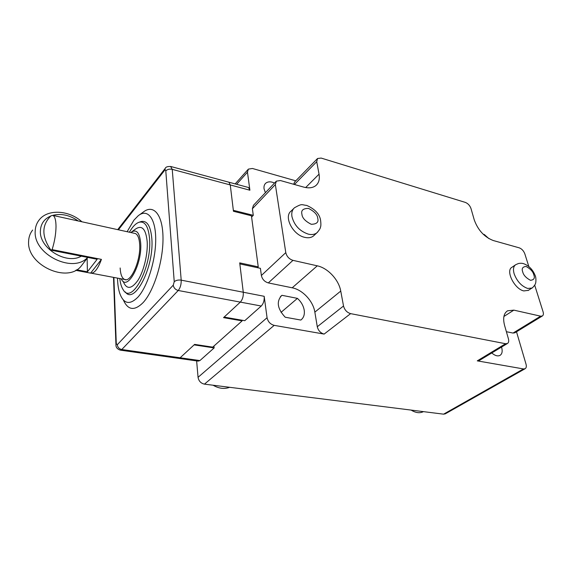 <?xml version="1.0" encoding="UTF-8"?>
<svg xmlns="http://www.w3.org/2000/svg" width="572" height="572" viewBox="0 0 572 572"><rect width="100%" height="100%" fill="white"/><g stroke="black" fill="none" stroke-linecap="round" stroke-linejoin="round"><path stroke-width="0.86" d="M100.028 225.761L100.429 225.847M76.627 269.784L87.402 271.814L97.168 259.288L50.922 250.15C41.47 236.443 41.534 224.968 51.122 215.737L53.024 215.437C54.969 216.631 55.97 220.342 56.013 226.576C55.913 233.969 54.605 241.656 52.102 249.621L101.423 259.388C97.869 269.033 94.266 273.609 90.619 273.13L75.661 270.32M101.423 259.388L90.619 273.13M50.922 250.15L52.102 249.621M87.144 258.258L87.402 271.814M127.113 231.71L133.934 220.148L138.167 215.787C147.383 208.272 155.598 217.932 155.706 238.824C155.927 259.617 147.605 286.608 137.902 297.168C129.737 305.291 123.688 304.018 119.748 293.35C118.39 289.182 117.639 284.105 117.503 278.121M139.361 214.922L143.107 212.205C153.425 203.789 162.777 214.364 162.999 237.673C163.335 260.861 153.975 291.026 143.057 302.667C134.47 311.147 127.906 310.253 123.366 300M129.386 232.211C132.582 226.662 135.829 223.337 139.125 222.236C144.981 220.964 148.455 226.491 149.571 238.817C152.03 267.36 131.467 305.348 123.116 289.618C121.443 287.037 120.335 283.347 119.798 278.55M140.405 221.786L141.005 221.578C147.054 220.256 150.665 225.94 151.83 238.631C154.318 266.859 134.427 305.384 125.304 291.927M130.824 232.525L130.909 232.454C136.365 228.771 139.625 232.346 140.691 243.172C142.385 264.471 126.827 292.135 121.25 278.821M131.646 231.91L135.45 229.107C141.942 224.717 145.853 228.9 147.19 241.663C147.955 253.818 143.894 270.878 138.052 280.151C131.481 289.396 126.491 289.739 123.08 281.195M134.048 233.233L135.45 233.54C137.866 234.799 139.275 238.417 139.675 244.394C140.912 260.239 130.874 283.097 124.546 279.443C121.943 278.149 120.477 274.331 120.156 267.982M257.4 267.667L258.244 266.867L251.437 215.78L233.455 211.275L230.266 184.949L228.9 182.203L228.357 182.053L228.9 182.203L230.266 184.949L233.34 210.317L253.282 215.329L251.608 217.067M242.128 320.871L223.545 317.639L240.333 302.109L178.235 290.49L121.786 349.521L180.144 357.779L178.478 358.337L180.144 357.779L194.623 344.387L212.705 347.14L242.128 320.871L242.056 320.227M261.375 275.475L285.785 252.631C286.758 256.542 289.153 259.116 292.971 260.353L317.281 265.83C327.863 268.025 338.846 279.851 340.748 291.077L343.522 306.006C344.616 310.003 346.982 312.548 350.622 313.635L324.131 334.084C320.556 333.083 318.275 330.63 317.281 326.734L314.85 312.133C313.206 301.158 302.588 289.747 292.192 287.802L268.311 282.911C264.564 281.774 262.255 279.293 261.375 275.475L260.41 268.318L239.84 263.906L243.272 292.235C243.515 296.346 242.535 299.635 240.333 302.109C242.535 299.635 243.515 296.346 243.272 292.235L239.711 262.877L258.244 266.867M87.652 257.407C73.287 273.809 33.476 254.69 35.185 231.388C35.292 226.97 36.637 223.137 39.218 219.891C47.683 208.773 69.09 210.11 81.903 221.779M32.647 230.051C30.073 233.297 28.729 237.108 28.6 241.484C26.77 265.115 67.432 283.598 81.088 266.202L83.162 263.485M81.288 256.156C66.581 264.965 39.211 248.405 40.383 230.974C40.726 223.859 44.187 218.876 50.772 216.023M52.796 215.329C61.39 213.263 69.855 215.143 78.192 220.964M491.777 352.96C494.894 355.662 497.611 356.485 499.942 355.426C502.08 354.061 502.666 351.473 501.708 347.662L501.522 347.068M528.406 290.333L523.852 290.926C514.493 289.175 505.248 270.499 511.997 267.253L515.386 264.929M314.164 235.328L313.385 236.043C311.175 237.73 308.315 238.174 304.805 237.366C292.885 234.999 283.426 216.602 291.119 211.082L293.701 208.53M280.366 296.761L282.003 295.324L297.426 298.37L281.059 312.348M297.426 298.37C301.137 301.744 303.389 305.655 304.204 310.11C304.819 314.536 303.696 317.846 300.836 320.055L285.213 317.224C277.441 308.859 276.226 301.658 281.56 295.631L282.003 295.324M265.379 192.714L264.05 188.817C263.742 186.443 264.278 184.592 265.665 183.276C267.882 181.46 270.842 181.381 274.539 183.04M324.131 334.084L274.195 325.354C270.356 324.295 267.982 321.75 267.067 317.717L198.055 377.32L196.632 360.896M198.055 377.32C198.734 381.052 200.865 383.326 204.454 384.141L443.593 414.164L445.302 413.835M411.111 410.081C415.701 412.898 419.769 413.434 423.301 411.69L423.301 411.69M516.509 331.789L526.033 364.2C526.626 366.466 526.304 367.982 525.06 368.754L523.487 368.94L477.27 360.861L505.562 343.729L507.407 343.515C508.687 342.692 509.023 341.134 508.429 338.824L504.597 325.497C502.731 318.232 503.725 313.334 507.571 310.803L513.856 310.138L540.633 316.173L542.32 316.009C543.429 315.286 543.679 313.878 543.071 311.769L534.698 285.192M528.821 266.523L524.839 253.882C523.659 250.843 521.814 248.834 519.29 247.855L493.228 240.512C484.355 237.058 478.028 230.194 474.259 219.927L470.992 208.537C469.891 205.534 468.01 203.489 465.336 202.402L321.157 158.072L317.546 158.501L316.724 161.683L319.04 174.16C319.891 179.079 318.869 182.847 315.98 185.457C312.948 187.916 308.844 188.46 303.653 187.087L280.416 180.537L276.347 181.138L275.354 184.57L252.388 208.737L253.432 205.327L276.019 181.481M506.377 331.703L513.034 333.061L514.871 332.79M240.333 302.109L224.131 317.095L244.759 320.699L261.254 306.027L240.333 302.109M213.07 385.221C218.912 388.581 224.431 389.275 229.615 387.301M293.679 184.27L294.623 182.025L317.288 158.766M483.154 234.191L484.327 234.527L488.924 238.638M477.27 360.861L479.286 360.51M285.785 252.631L275.354 184.57M505.562 343.729L350.622 313.635M267.067 317.717L264.178 296.303C264.464 300.364 263.492 303.603 261.254 306.027M247.912 187.344L248.47 187.494L249.9 190.219L247.469 172.179L248.362 169.119L252.452 168.483L295.796 180.831M252.388 208.737L253.282 215.329M213.957 346.017L214.142 347.919L194.094 344.88L180.144 357.779L199.914 360.575L198.205 361.118L178.843 358.394M214.142 347.919L199.914 360.575M249.9 190.219L172.236 169.355L181.195 280.151L264.178 296.303M170.592 166.431L172.236 169.355C169.484 168.811 167.339 169.326 165.794 170.899L174.238 281.724C175.919 280.28 178.242 279.758 181.195 280.151C181.31 284.42 180.323 287.866 178.235 290.49C175.404 289.689 173.738 287.916 173.252 285.163L117.281 344.737C117.646 347.297 119.14 348.891 121.786 349.521L120.256 350.135C117.274 349.099 115.83 347.311 115.937 344.752L116.28 343.658L113.885 277.434M118.411 229.801L164.6 170.349L165.229 168.382C165.801 166.888 167.746 166.28 171.064 166.566L248.47 187.494M173.252 285.163L174.238 281.724M165.794 170.899C165.644 169.827 165.244 169.648 164.6 170.349M116.28 343.658L117.281 344.737M291.927 216.531C291.377 212.677 292.235 209.745 294.494 207.743C302.624 203.232 301.129 204.862 306.735 205.427C314.993 209.123 319.612 214.071 320.592 220.284C321.021 223.809 320.978 226.104 320.456 227.184C320.363 228.414 319.169 230.294 316.867 232.833C314.657 234.513 311.797 234.949 308.272 234.127C299.635 231.145 294.187 225.275 291.927 216.531M301.923 214.221C300.901 210.367 303.096 208.43 308.508 208.401C314.407 211.433 317.489 214.757 317.746 218.361C318.826 222.193 316.666 224.167 311.268 224.295C305.276 221.25 302.159 217.889 301.923 214.221M514.135 273.773C512.905 269.319 513.434 266.295 515.722 264.693L518.404 263.535C520.513 263.099 522.379 263.199 524.009 263.828C529.179 265.873 532.918 269.812 535.213 275.661C536.093 277.048 536.136 282.404 535.471 283.505C535.356 284.935 531.624 288.81 531.888 288.073L527.663 288.445C521.507 286.222 516.995 281.324 514.135 273.773M522.722 271.907C521.442 268.575 522.579 266.767 526.133 266.481C530.494 268.869 533.054 271.643 533.79 274.796C535.106 278.114 533.998 279.951 530.458 280.301C526.04 277.906 523.459 275.111 522.722 271.907M317.782 231.96L313.385 236.043M532.253 287.83L528.078 290.547M503.903 316.473L513.856 310.138M540.633 316.173L513.034 333.061M340.748 291.077L314.85 312.133M292.192 287.802L317.281 265.83M343.522 306.006L317.281 326.734M268.311 282.911L292.971 260.353M305.677 187.552L319.04 174.16M294.437 184.484L316.724 161.683M236.629 184.291L247.469 172.179M274.195 325.354L204.454 384.141M523.487 368.94L443.593 414.164M135.45 233.54L53.024 215.437M125.847 279.687L91.477 273.23M139.125 222.236L141.005 221.578M178.478 358.337L120.592 350.186M115.923 344.28L113.513 277.37M117.703 229.644L164.979 168.697M87.773 257.436L81.088 266.202M507.571 310.803L507.035 311.147M280.738 296.36L281.56 295.631M265.158 183.819L265.665 183.276M542.32 316.009L514.728 332.875M479.114 360.61L507.407 343.515M445.159 413.913L525.06 368.754M235.178 183.898L248.062 169.455"/></g></svg>
